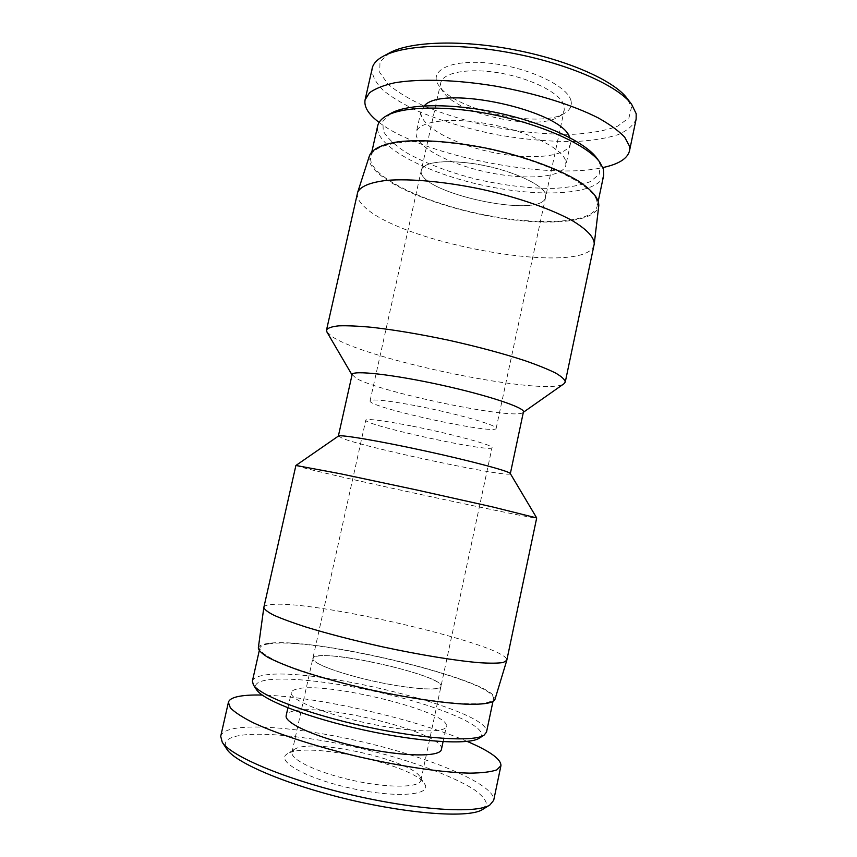 <?xml version="1.0" encoding="UTF-8"?>
<svg xmlns="http://www.w3.org/2000/svg" width="857" height="857" viewBox="0 0 857 857"><rect width="100%" height="100%" fill="white"/><g stroke="black" fill="none" stroke-linecap="round" stroke-linejoin="round"><path stroke-width="0.64" stroke-dasharray="4.29 3.21" d="M416.941 405.939C456.588 413.524 498.56 425.608 496.16 428.371C496.182 435.302 367.16 407.171 370.074 400.883C372.045 398.773 387.664 400.465 416.941 405.939M470.15 163.184C440.862 159.873 424.601 162.166 421.355 170.072C414.917 192.268 542.213 220.024 545.598 197.164C549.583 186.826 509.711 168.197 470.15 163.184M326.967 332.066L332.987 337.197C369.528 360.743 546.573 396.898 563.992 383.743M352.12 374.552L356.223 378.365C380.862 392.57 514.35 420.176 522.909 412.603L523.434 411.896M357.476 193.018C356.726 196.681 358.494 200.709 362.768 205.091C397.498 243.656 587.409 277.572 594.137 244.62M369.517 155.513C368.274 159.702 369.785 164.265 374.048 169.225C390.963 188.486 444.987 208.883 497.124 217.528C549.219 226.28 596.279 222.349 598.797 205.509M412.506 426.175C452.153 433.974 494.307 445.501 492.036 447.622C492.347 453.214 363.186 425.051 365.8 420.101C367.664 418.495 383.229 420.519 412.506 426.175M357.476 677.276C397.187 687.817 441.559 692.317 440.98 686.371C444.922 674.995 313.994 646.446 312.837 658.433C313.341 663.018 328.22 669.296 357.476 677.276M338.451 436.042L342.789 438.538C369.528 448.672 510.729 478.442 510.311 473.696L510.269 473.503M295.901 465.48L303.539 467.793C345.221 478.731 536.375 519.963 536.696 517.982M263.86 607.292C264.299 605.706 267.266 604.742 272.74 604.399C318.118 600.639 509.904 645.728 506.798 660.265M258.311 648.01C258.696 645.857 261.653 644.378 267.191 643.575C312.194 635.69 500.595 681.165 494.896 699.591M636.13 119.027C633.559 125.293 627.528 130.51 618.036 134.688C606.906 138.191 593.387 140.43 577.489 141.416C551.908 141.962 524.634 139.648 495.678 134.506C466.915 128.646 440.948 120.826 417.777 111.056C403.583 104.415 392.045 97.494 383.154 90.296C375.998 83.065 372.27 76.112 371.992 69.428M389.806 52.738L379.983 61.725L379.737 72.502L387.996 84.115C397.241 92.01 409.871 99.573 425.897 106.825C443.348 113.724 462.319 119.712 482.845 124.79C514.864 131.571 545.32 134.72 574.179 134.249C591.866 133.146 606.37 130.446 617.715 126.15L628.952 117.87L631.47 107.307L627.067 98.309M570.826 100.108C572.39 105.432 570.355 109.782 564.731 113.156C540.446 129.171 454.36 110.392 438.934 85.732C427.986 70.81 450.15 59.122 488.533 63.086C526.83 66.835 566.809 85.379 570.826 100.108M379.094 122.401C420.551 154.935 545.855 180.473 602.867 167.565M563.895 105.025C560.264 93.306 531.929 78.651 500.488 73.145C469.036 67.521 442.694 72.374 440.723 82.947C440.144 85.679 440.927 88.592 443.058 91.678C456.974 114.088 536.525 131.432 558.507 116.852C561.731 114.934 563.649 112.61 564.27 109.889L563.895 105.025M545.02 193.243L545.598 197.164C542.213 220.024 414.917 192.268 421.355 170.072C422.855 161.673 448.864 158.941 480.456 164.844C512.025 170.661 540.896 183.687 545.02 193.243M390.899 113.349L382.908 121.33L383.24 131.035C387.353 138.084 394.916 145.208 405.929 152.396C425.029 163.162 448.404 172.075 476.042 179.145C503.959 185.519 530.001 188.615 554.179 188.401C568.962 187.533 581.035 185.262 590.387 181.588L599.236 174.26L600.286 164.726L596.911 158.277M603.724 175.117C598.904 194.978 540.553 198.031 483.102 185.348C425.586 172.964 373.802 145.904 377.691 125.84M565.416 160.109C561.121 147.629 526.669 130.939 488.286 123.944C449.904 116.831 418.27 121.233 416.288 132.385C413.535 145.411 447.268 163.601 486.026 171.936C524.741 180.484 562.985 177.988 565.909 165.005L565.416 160.109M596.761 200.517C592.005 183.634 540.274 158.856 480.702 147.533C421.119 136.07 373.138 141.523 370.727 156.713C367.225 175.096 419.394 200.902 477.006 213.318C534.554 226.012 592.733 224.266 597.2 206.098L596.761 200.517M424.279 105.872L421.044 111.046C418.13 124.822 451.682 143.601 490.386 151.925C529.048 160.473 567.377 157.367 570.462 143.622L569.68 137.57M220.71 736.334C221.427 733.474 224.33 731.257 229.44 729.682C253.865 722.472 320.004 730.4 381.708 746.672C442.769 762.601 495.935 786.49 493.675 800.352M482.705 809.404L486.519 804.07C485.758 799.763 481.57 794.9 473.964 789.468C456.16 778.317 425.843 766.179 390.567 756.067C327.824 738.273 257.507 729.328 233.415 736.988C225.595 739.527 223.409 743.587 226.869 749.189M289.398 752.81C312.334 742.076 414.434 765.419 424.526 783.844C432.785 795.2 396.845 798.37 351.616 788.419C306.345 778.638 274.99 760.791 287.224 753.914L289.398 752.81M467.172 741.412C414.295 718.605 314.594 696.152 262.242 695.059M296.158 748.44L294.208 749.425L292.012 752.178C289.827 759.431 317.872 772.864 353.33 780.545C388.767 788.322 419.855 787.776 420.894 780.277L420.037 776.86C411.124 760.33 316.811 738.777 296.158 748.44M316.608 656.323C338.054 651.063 444.772 676.623 440.98 686.371C440.519 691.149 410.16 689.157 374.938 681.444C339.704 673.795 311.262 662.975 312.837 658.433L316.608 656.323M479.256 738.188C491.789 729.789 452.132 711.031 399.801 697.362C347.524 683.586 286.924 675.595 264.052 680.554C256.393 682.279 253.865 685.3 256.457 689.606M252.397 681.079C253.019 678.658 256.007 676.88 261.364 675.745C306.292 664.614 491.447 709.992 486.508 732.124M296.351 689.189C293.351 689.971 291.68 691.106 291.316 692.585C289.077 699.28 323.035 713.592 365.896 722.89C408.746 732.285 445.586 733.399 446.336 726.382C451.039 711.739 323.721 680.576 296.351 689.189M268.53 643.918C263.27 644.689 260.378 646.071 259.842 648.085C259.778 651.834 267.052 656.933 281.653 663.372C302.703 672.049 336.576 682.033 373.052 690.11C401.022 696.023 426.154 700.18 448.447 702.558C461.902 703.704 472.85 704.058 481.313 703.618C488.169 702.74 492.218 701.208 493.471 699.023C497.638 680.64 312.623 636.13 268.53 643.918M441.43 749.393C446.508 733.024 319.115 701.444 291.337 711.653C288.306 712.606 286.592 713.902 286.195 715.552M496.16 428.371L564.27 109.889M370.074 400.883L440.723 82.947M420.894 780.277L492.036 447.622M292.012 752.178L365.8 420.101M558.507 116.852L564.731 113.156M443.058 91.678L438.934 85.732M371.895 151.55L370.727 156.713M598.293 200.913L597.2 206.098M421.044 111.046L416.288 132.385M570.462 143.622L565.909 165.005M294.208 749.425L287.224 753.914M420.037 776.86L424.526 783.844M492.904 701.712L493.471 699.023M259.243 650.763L259.842 648.085M443.069 741.691L446.336 726.382M287.909 707.861L291.316 692.585"/><path stroke-width="1.29" d="M523.348 412.292L563.992 383.743L565.266 382.04C564.956 379.651 561.785 376.673 555.743 373.116C548.03 369.281 537.671 365.103 524.666 360.572C502.92 353.48 477.799 346.753 449.304 340.368C420.744 334.316 395.098 329.977 372.367 327.363C358.655 326.067 347.503 325.564 338.89 325.842C331.916 326.549 327.792 327.942 326.528 329.988L326.967 332.066L352.034 374.938M510.333 473.61L523.434 411.896C525.191 407.739 487.108 395.034 439.641 384.707C392.174 374.327 352.259 370.031 352.12 374.552L338.354 436.106M565.266 382.04L594.244 243.956C594.276 237.357 587.099 229.676 572.701 220.892C551.94 209.29 518.528 197.528 482.223 189.408C445.833 181.684 410.546 178.46 386.839 180.366C370.095 182.359 360.368 186.355 357.658 192.364L326.528 329.988M594.244 243.956L598.797 205.509C598.914 198.31 592.058 190.125 578.218 180.956C558.261 168.893 526.069 157.002 490.997 149.129C455.838 141.694 421.623 139.102 398.451 141.759C382.051 144.33 372.409 148.914 369.517 155.513L357.658 192.364M536.696 517.949L510.269 473.503C509.594 471.286 471.371 461.023 425.19 450.964C379.008 440.884 339.993 434.306 338.451 436.042L295.901 465.48L263.838 607.42C264.352 609.466 267.759 612.091 274.058 615.315C282.028 618.829 292.655 622.739 305.938 627.035C328.102 633.805 353.62 640.404 382.479 646.831C420.262 654.973 456.288 660.801 479.727 662.729C490.386 663.382 498.217 663.297 503.241 662.493L506.776 660.393L536.696 517.949L492.871 507.001L416.684 489.968L340.325 473.739L295.922 465.458M506.776 660.393L494.896 699.591C493.086 702.986 484.076 704.54 467.879 704.261C444.826 703.318 409.689 698.241 372.988 690.367C344.975 684.079 320.239 677.362 298.804 670.206C285.959 665.621 275.697 661.347 268.027 657.394C261.974 653.698 258.739 650.57 258.311 648.01L263.838 607.42M371.992 69.428L372.152 68.464C373.138 63.782 376.855 59.69 383.304 56.208C404.29 44.65 456.92 42.389 513.204 53.348C569.134 64.039 617.779 85.636 631.577 104.233L636.183 113.692L636.13 119.027M631.577 104.233L627.067 98.309C613.998 80.665 567.934 60.054 514.339 49.802C460.338 39.315 409.903 41.629 389.806 52.738L383.304 56.208M602.867 167.565C618.561 164.212 627.431 158.684 629.477 150.993L629.413 146.033L624.71 137.206C618.786 130.917 609.98 124.501 598.293 117.945C572.755 104.929 534.768 93.092 495.303 86.096C455.881 79.615 418.987 78.598 394.584 82.818C383.443 85.325 375.087 88.657 369.496 92.802L365.093 99.819C363.818 106.846 368.478 114.367 379.094 122.401M599.943 162.423L596.911 158.277C585.631 142.391 545.395 123.226 498.86 113.103C452.325 102.936 407.771 103.611 390.899 113.349L386.411 115.866C403.722 105.861 449.925 105.197 498.271 115.759C546.637 126.279 588.373 146.119 599.943 162.423L603.392 169.054L603.724 175.117L598.293 200.913M371.895 151.55L377.691 125.84C378.548 122.015 381.451 118.695 386.411 115.866M569.68 137.57C562.695 110.499 441.891 84.157 424.279 105.872M493.675 800.352L489.925 804.927C476.835 814.054 416.384 810.069 350.92 794.76C285.167 779.238 230.758 756.153 222.252 742.237L220.71 736.334M222.252 742.237L226.869 749.189C235.022 762.644 287.149 784.991 350.192 799.892C412.838 814.546 470.193 818.146 482.705 809.404L489.925 804.927M262.242 695.059C251.358 694.781 242.917 695.359 236.896 696.805C231.861 698.037 229.033 699.89 228.401 702.365L230.362 707.871C234.657 712.231 242.188 717.138 252.954 722.612C277.004 733.86 316.083 746.608 358.655 756.731C401.322 766.533 442.576 772.553 469.615 773.143C481.913 773.014 490.975 771.921 496.814 769.865L500.938 765.687C501.184 759.238 489.936 751.139 467.172 741.412M253.361 684.85L256.457 689.606C262.638 700.051 308.938 718.07 364.321 730.11C419.705 742.216 469.304 745.108 479.256 738.188L484.066 735.156C473.985 742.194 422.64 739.098 365.114 726.522C307.567 714.01 259.596 695.445 253.361 684.85L252.397 681.079L259.243 650.763M492.904 701.712L486.508 732.124L484.066 735.156M287.909 707.861L286.195 715.552C283.774 723.04 317.615 738.134 360.551 747.443C403.454 756.849 440.509 757.213 441.43 749.393L443.069 741.691M365.093 99.808L372.206 68.464M629.477 150.982L636.151 119.027M228.401 702.365L220.699 736.334M500.927 765.73L493.675 800.406"/></g></svg>
